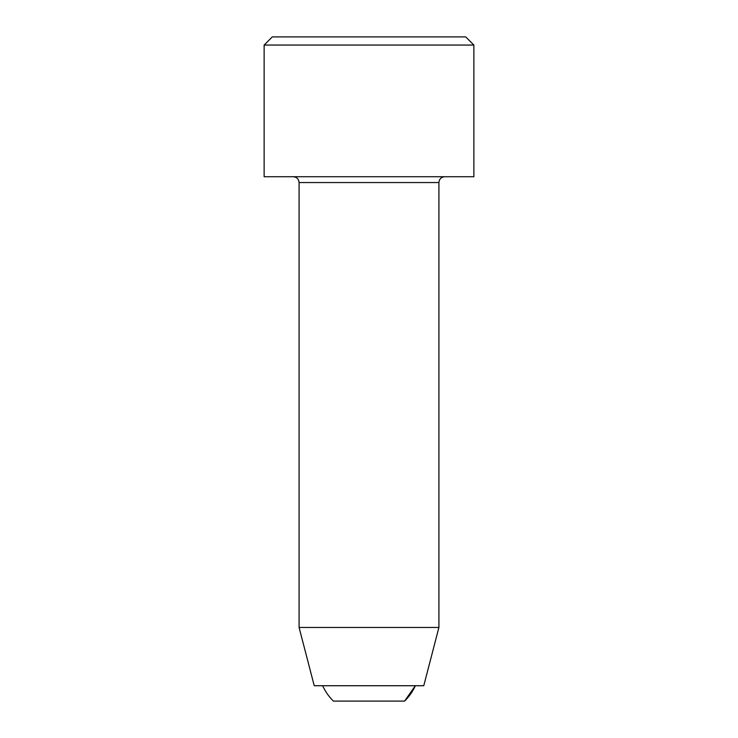 <?xml version="1.0" encoding="UTF-8"?>
<svg xmlns="http://www.w3.org/2000/svg" width="738" height="738" viewBox="0 0 738 738"><rect width="100%" height="100%" fill="white"/><g stroke="black" fill="none" stroke-linecap="round" stroke-linejoin="round"><path stroke-width="1.11" d="M404.581 701.1A50.867 50.867 0 0 0 415.346 685.722L404.581 701.1L333.419 701.1A50.867 50.867 0 0 1 322.654 685.722M293.254 176.733C296.796 177.074 298.742 179.02 299.084 182.554L299.084 627.457L438.916 627.457L423.769 685.722L314.231 685.722L299.084 627.457M264.13 45.055L264.13 176.733L473.87 176.733L473.87 45.055L264.13 45.055L272.285 36.9L465.715 36.9L473.87 45.055M299.084 182.554L438.916 182.554C439.258 179.02 441.204 177.074 444.746 176.733M438.916 182.554L438.916 627.457"/></g></svg>
